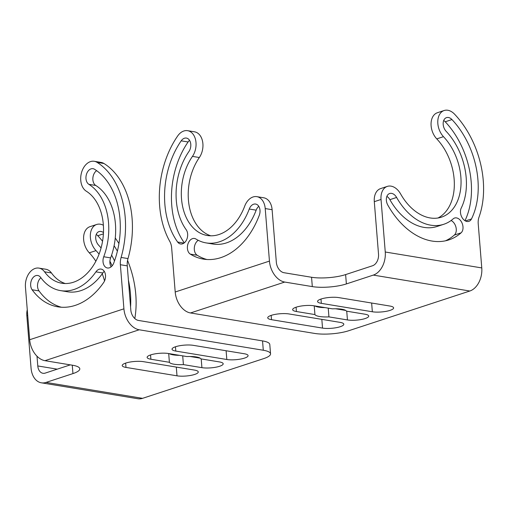 <?xml version="1.0" encoding="UTF-8"?>
<svg xmlns="http://www.w3.org/2000/svg" width="509" height="509" viewBox="0 0 509 509"><rect width="100%" height="100%" fill="white"/><g stroke="black" fill="none" stroke-linecap="round" stroke-linejoin="round"><path stroke-width="0.76" d="M181.198 140.834A8.214 5.675 99.4 0 1 186.402 138.073A8.214 5.675 99.4 0 1 190.64 143.214A8.214 5.675 99.4 0 1 188.928 151.517A55.825 38.569 -80.6 0 0 176.305 200.571A55.825 38.569 -80.6 0 0 186.186 229.718A8.214 5.675 99.4 0 1 186.873 239.16A8.214 5.675 99.4 0 1 180.58 243.983A8.214 5.675 99.4 0 1 177.647 242.042A72.253 49.92 99.4 0 1 164.865 204.325A72.253 49.92 99.4 0 1 181.198 140.834L188.095 141.973A72.253 49.92 -80.6 0 0 171.756 205.464A72.253 49.92 -80.6 0 0 184.303 242.844M249.264 209.027A8.214 5.675 99.4 0 1 255.613 204.045A8.214 5.675 99.4 0 1 259.291 215.269A72.253 49.92 99.4 0 1 203.428 259.113A72.253 49.92 99.4 0 1 190.315 254.118A8.214 5.675 99.4 0 1 187.42 248.456A8.214 5.675 99.4 0 1 194.476 238.473A8.214 5.675 99.4 0 1 195.971 239.039A55.825 38.569 -80.6 0 0 206.1 242.901A55.825 38.569 -80.6 0 0 249.264 209.027L256.161 210.166A55.825 38.569 99.4 0 1 212.991 244.04L206.1 242.901M190.5 312.959A19.329 13.145 71.8 0 1 175.204 292.001L171.66 247.908A14.494 10.015 -80.6 0 0 169.809 241.463A79.741 55.093 99.4 0 1 159.648 206.037A79.741 55.093 99.4 0 1 177.679 135.96A15.703 10.848 99.4 0 1 187.617 130.679A15.703 10.848 99.4 0 1 195.723 140.509A15.703 10.848 99.4 0 1 192.453 156.39A48.336 33.39 -80.6 0 0 181.522 198.86A48.336 33.39 -80.6 0 0 207.322 235.508A48.336 33.39 -80.6 0 0 244.689 206.183A15.703 10.848 99.4 0 1 256.835 196.652A15.703 10.848 99.4 0 1 265.214 208.563L269.446 261.098A19.329 13.145 -108.2 0 0 284.735 282.056L190.5 312.959L314.587 333.427A24.158 5.917 175.4 0 0 348.646 330.755L469.813 291.021A19.329 13.355 -80.6 0 0 481.769 267.925L478.225 223.826A14.494 9.862 -108.2 0 1 478.994 217.184A79.741 54.24 71.8 0 0 454.607 114.213A15.703 10.683 71.8 0 0 447.831 110.262A15.703 10.683 71.8 0 0 444.153 110.517A15.703 10.683 71.8 0 0 437.785 121.466A15.703 10.683 71.8 0 0 443.485 136.673A48.336 32.875 -108.2 0 1 461.039 183.475A48.336 32.875 -108.2 0 1 441.437 217.165A48.336 32.875 -108.2 0 1 400.608 193.935A15.703 10.683 71.8 0 0 391.014 186.135A15.703 10.683 71.8 0 0 387.336 186.389A15.703 10.683 71.8 0 0 381.031 199.464L385.256 252.006A19.329 13.355 99.4 0 1 373.301 275.095L346.374 283.927A24.158 5.917 -4.6 0 1 312.31 286.605L284.735 282.056M328.935 316.884L347.437 319.938A12.566 3.079 175.4 0 0 361.167 319.525A12.566 3.079 175.4 0 0 368.713 316.057A12.566 3.079 175.4 0 0 364.94 314.199L346.438 311.145A15.944 3.907 175.4 0 0 332.428 308.836L313.926 305.782A12.566 3.079 175.4 0 0 300.202 306.195A12.566 3.079 175.4 0 0 292.65 309.657A12.566 3.079 175.4 0 0 296.423 311.521L314.925 314.575A15.944 3.907 175.4 0 0 328.935 316.884L328.235 308.142M314.225 305.833L314.925 314.575M314.925 305.947A15.944 3.907 175.4 0 0 325.047 307.614M271.52 319.69L322.534 328.101A12.566 3.079 175.4 0 0 336.258 327.688A12.566 3.079 175.4 0 0 343.804 324.227A12.566 3.079 175.4 0 0 340.031 322.362L289.023 313.951A12.566 3.079 175.4 0 0 275.293 314.365A12.566 3.079 175.4 0 0 267.747 317.826A12.566 3.079 175.4 0 0 271.52 319.69L271.17 315.383M321.332 303.351L372.346 311.769A12.566 3.079 175.4 0 0 386.07 311.355A12.566 3.079 175.4 0 0 393.616 307.894A12.566 3.079 175.4 0 0 389.843 306.03L338.829 297.612A12.566 3.079 175.4 0 0 325.105 298.026A12.566 3.079 175.4 0 0 317.559 301.493A12.566 3.079 175.4 0 0 321.332 303.351L320.982 299.05M265.214 208.563L272.111 209.702L276.336 262.237A9.665 6.572 71.8 0 0 283.984 272.716L311.559 277.265A24.158 5.917 -4.6 0 0 345.624 274.586L372.543 265.755A9.665 6.674 -80.6 0 0 378.524 254.207L374.3 201.672L381.031 199.464M461.071 232.848A8.214 5.586 71.8 0 0 462.509 224.323A8.214 5.586 71.8 0 0 456.49 217.903A8.214 5.586 71.8 0 0 454.569 218.037A8.214 5.586 71.8 0 0 453.182 218.838A55.825 37.971 -108.2 0 1 443.772 224.278A55.825 37.971 -108.2 0 1 396.613 197.454A8.214 5.586 71.8 0 0 391.593 193.375A8.214 5.586 71.8 0 0 389.671 193.509A8.214 5.586 71.8 0 0 387.852 205.172A72.253 49.15 71.8 0 0 448.887 239.892A72.253 49.15 71.8 0 0 461.071 232.848L454.34 235.056A8.214 5.586 71.8 0 0 456.013 227.421A8.214 5.586 71.8 0 0 451.076 220.524M445.464 240.814A72.253 49.15 71.8 0 0 454.34 235.056M443.772 224.278L437.04 226.486A55.825 37.971 -108.2 0 1 389.881 199.662A8.214 5.586 71.8 0 0 386.885 196.379M451.96 119.564A8.214 5.586 71.8 0 0 448.41 117.503A8.214 5.586 71.8 0 0 446.488 117.636A8.214 5.586 71.8 0 0 443.161 123.363A8.214 5.586 71.8 0 0 446.139 131.316A55.825 37.971 -108.2 0 1 461.211 208.111A8.214 5.586 71.8 0 0 462.038 217.528A8.214 5.586 71.8 0 0 468.904 221.345A8.214 5.586 71.8 0 0 471.468 218.965A72.253 49.15 71.8 0 0 451.96 119.564L445.229 121.772A8.214 5.586 71.8 0 0 443.702 120.506M464.971 220.69A72.253 49.15 71.8 0 0 445.229 121.772M387.336 186.389L380.605 188.597A15.703 10.683 71.8 0 0 374.3 201.672M444.153 110.517L437.422 112.724A15.703 10.683 71.8 0 0 431.053 123.668A15.703 10.683 71.8 0 0 436.76 138.881A48.336 32.875 -108.2 0 1 437.982 217.998M335.565 308.759L345.687 310.433M189.564 140.357A8.214 5.675 -80.6 0 0 188.095 141.973M258.782 206.33A8.214 5.675 -80.6 0 0 256.161 210.166M198.249 240.324A8.214 5.675 -80.6 0 0 194.317 249.595A8.214 5.675 -80.6 0 0 197.206 255.251A72.253 49.92 -80.6 0 0 206.902 259.507M272.111 209.702A15.703 10.848 -80.6 0 0 263.732 197.791L256.835 196.652M210.809 235.82A48.336 33.39 99.4 0 1 188.419 199.999A48.336 33.39 99.4 0 1 199.343 157.523A15.703 10.848 -80.6 0 0 202.62 141.648A15.703 10.848 -80.6 0 0 194.514 131.818L187.617 130.679M94.528 169.255A8.214 5.675 -80.6 0 0 93.039 168.689A8.214 5.675 -80.6 0 0 86.339 174.752A8.214 5.675 -80.6 0 0 88.871 184.328A55.825 38.569 99.4 0 1 108.538 222.796A55.825 38.569 99.4 0 1 103.734 256.752A8.214 5.675 -80.6 0 0 107.412 267.982A8.214 5.675 -80.6 0 0 113.761 262.994A72.253 49.92 -80.6 0 0 119.984 219.042A72.253 49.92 -80.6 0 0 94.528 169.255M40.656 277.437A8.214 5.675 -80.6 0 0 37.723 275.496A8.214 5.675 -80.6 0 0 31.437 280.325A8.214 5.675 -80.6 0 0 32.118 289.767A72.253 49.92 -80.6 0 0 57.899 306.838A72.253 49.92 -80.6 0 0 103.645 282.54A8.214 5.675 -80.6 0 0 105.503 275.318A8.214 5.675 -80.6 0 0 101.119 269.089A8.214 5.675 -80.6 0 0 95.915 271.851A55.825 38.569 99.4 0 1 60.571 290.626A55.825 38.569 99.4 0 1 40.656 277.437M139.205 329.781A19.329 13.145 71.8 0 1 123.916 308.823L120.366 264.725A14.494 10.015 99.4 0 1 121.11 257.439A79.741 55.093 -80.6 0 0 125.195 217.337A79.741 55.093 -80.6 0 0 97.104 162.384A15.703 10.848 -80.6 0 0 94.26 161.296A15.703 10.848 -80.6 0 0 81.453 172.888A15.703 10.848 -80.6 0 0 86.295 191.199A48.336 33.39 99.4 0 1 103.321 224.507A48.336 33.39 99.4 0 1 61.793 283.233A48.336 33.39 99.4 0 1 44.544 271.819A15.703 10.848 -80.6 0 0 38.945 268.109A15.703 10.848 -80.6 0 0 25.45 287.191L29.675 339.726A19.329 13.145 -108.2 0 0 44.97 360.684L139.205 329.781L263.293 350.249A24.158 5.917 -4.6 0 1 270.546 353.831A24.158 5.917 -4.6 0 1 263.7 358.61L142.539 398.343A19.329 13.355 99.4 0 1 137.888 398.738L41.375 382.813A19.329 13.355 -80.6 0 0 46.026 382.424L72.946 373.593A24.158 5.917 175.4 0 0 79.798 368.815A24.158 5.917 175.4 0 0 72.545 365.233L44.97 360.684M182.706 355.867L183.405 364.609A15.944 3.907 -4.6 0 1 169.395 362.3L168.695 353.558M179.518 355.339A15.944 3.907 -4.6 0 1 169.395 353.672M169.395 362.3L150.893 359.246A12.566 3.079 -4.6 0 1 147.12 357.382A12.566 3.079 -4.6 0 1 154.672 353.92A12.566 3.079 -4.6 0 1 168.396 353.507L186.898 356.561A15.944 3.907 -4.6 0 1 200.909 358.87L219.411 361.924A12.566 3.079 -4.6 0 1 223.184 363.782A12.566 3.079 -4.6 0 1 215.638 367.25A12.566 3.079 -4.6 0 1 201.908 367.663L183.405 364.609M193.299 345.337L244.314 353.755A12.566 3.079 -4.6 0 1 248.087 355.619A12.566 3.079 -4.6 0 1 240.541 359.08A12.566 3.079 -4.6 0 1 226.817 359.494L175.802 351.076A12.566 3.079 -4.6 0 1 172.029 349.219A12.566 3.079 -4.6 0 1 179.575 345.751A12.566 3.079 -4.6 0 1 193.299 345.337M143.493 361.676L194.502 370.088A12.566 3.079 -4.6 0 1 198.275 371.952A12.566 3.079 -4.6 0 1 190.729 375.413A12.566 3.079 -4.6 0 1 177.005 375.827L125.99 367.415A12.566 3.079 -4.6 0 1 122.217 365.551A12.566 3.079 -4.6 0 1 129.763 362.09A12.566 3.079 -4.6 0 1 143.493 361.676M200.158 358.158L190.035 356.485M27.263 309.758A15.703 10.683 71.8 0 0 26.831 315.625L31.062 368.16A19.329 13.355 -80.6 0 0 41.375 382.813M70.331 364.864L45.276 373.084A9.665 6.674 99.4 0 1 42.947 373.282A9.665 6.674 99.4 0 1 37.787 365.952L57.237 369.159M103.473 232.594A8.214 5.586 71.8 0 0 100.941 231.449A8.214 5.586 71.8 0 0 99.02 231.582A8.214 5.586 71.8 0 0 95.692 237.309A8.214 5.586 71.8 0 0 98.676 245.262A55.825 37.971 -108.2 0 1 101.081 247.966M102.557 241.272A72.253 49.15 71.8 0 0 97.76 235.724A8.214 5.586 71.8 0 0 96.239 234.458M130.565 306.946A72.253 49.15 71.8 0 0 128.408 280.109M117.388 251.172A72.253 49.15 71.8 0 0 114.092 245.752M114.512 260.932A72.253 49.15 71.8 0 0 111.611 255.111M109.912 261.257A55.825 37.971 -108.2 0 1 112.12 265.863M103.378 225.245A15.703 10.683 71.8 0 0 100.362 224.214A15.703 10.683 71.8 0 0 96.691 224.469A15.703 10.683 71.8 0 0 90.322 235.412A15.703 10.683 71.8 0 0 96.023 250.619A48.336 32.875 -108.2 0 1 99.077 254.137M96.691 224.469L89.959 226.677A15.703 10.683 71.8 0 0 83.591 237.62A15.703 10.683 71.8 0 0 89.291 252.827A48.336 32.875 -108.2 0 1 95.87 261.251M102.233 273.81A48.336 32.875 -108.2 0 1 104.542 280.93M134.815 318.539A79.741 54.24 71.8 0 0 127.562 260.436M118.934 243.531A79.741 54.24 71.8 0 0 115.263 238.04M37.004 356.224L37.787 365.952M94.26 161.296L101.151 162.435A15.703 10.848 99.4 0 1 104.001 163.523A79.741 55.093 99.4 0 1 132.092 218.469A79.741 55.093 99.4 0 1 128.001 258.572A14.494 10.015 -80.6 0 0 127.263 265.863L130.807 309.962A9.665 6.572 -108.2 0 0 138.454 320.441L262.542 340.909A24.158 5.917 -4.6 0 1 269.795 344.491L270.546 353.831M111.14 266.831A8.214 5.675 99.4 0 1 110.631 257.891A55.825 38.569 -80.6 0 0 115.428 223.935A55.825 38.569 -80.6 0 0 95.768 185.467A8.214 5.675 99.4 0 1 92.854 178.245A8.214 5.675 99.4 0 1 96.627 170.655M61.373 307.232A72.253 49.92 99.4 0 1 39.015 290.906A8.214 5.675 99.4 0 1 40.898 277.774M60.571 290.626L67.462 291.765A55.825 38.569 -80.6 0 0 102.812 272.989A8.214 5.675 99.4 0 1 104.281 271.373M38.945 268.109L45.835 269.248A15.703 10.848 99.4 0 1 51.441 272.958A48.336 33.39 -80.6 0 0 65.279 283.545M175.204 292.001L269.446 261.098M322.534 328.101L321.828 319.359M372.346 311.769L371.64 303.027M296.423 311.521L296.079 307.22M347.437 319.938L346.737 311.196M469.813 291.021L373.301 275.095M385.256 252.006L481.769 267.925M389.881 199.662L396.613 197.454M465.423 220.951L471.468 218.965M436.76 138.881L443.485 136.673M311.559 277.265L312.31 286.605M345.624 274.586L346.374 283.927M177.647 242.042L183.978 243.086M190.315 254.118L197.206 255.251M192.453 156.39L199.343 157.523M123.916 308.823L29.675 339.726M226.817 359.494L226.111 350.752M175.802 351.076L175.452 346.775M177.005 375.827L176.299 367.084M125.99 367.415L125.64 363.108M201.908 367.663L201.208 358.921M150.893 359.246L150.549 354.945M142.539 398.343L46.026 382.424M103.403 233.873L97.76 235.724M27.715 315.332L26.831 315.625M96.023 250.619L89.291 252.827M72.272 365.188L72.946 373.593M262.542 340.909L263.293 350.249M88.871 184.328L95.768 185.467M103.734 256.752L110.631 257.891M32.118 289.767L39.015 290.906M95.915 271.851L102.812 272.989M120.366 264.725L127.263 265.863M121.11 257.439L128.001 258.572M97.104 162.384L104.001 163.523M44.544 271.819L51.441 272.958"/></g></svg>
